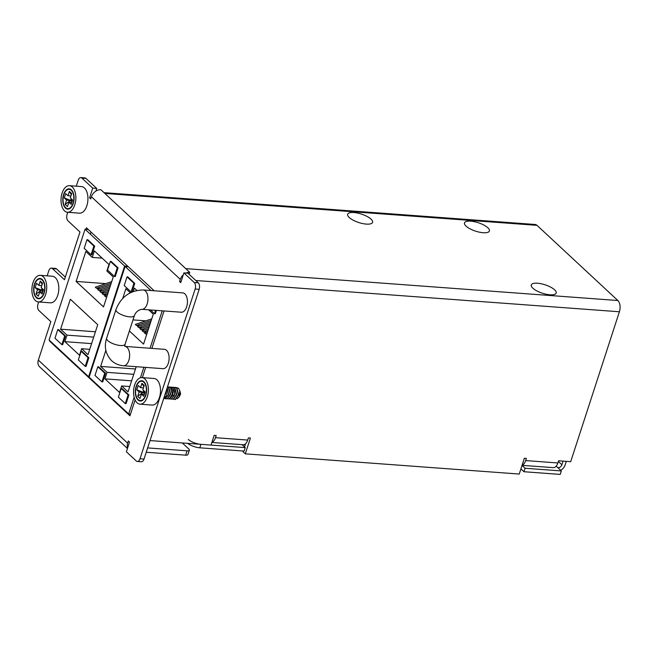<?xml version="1.0" encoding="UTF-8"?>
<svg xmlns="http://www.w3.org/2000/svg" width="652" height="652" viewBox="0 0 652 652"><rect width="100%" height="100%" fill="white"/><g stroke="black" fill="none" stroke-linecap="round" stroke-linejoin="round"><path stroke-width="0.98" d="M104.027 192.658L535.145 224.484A8.419 4.662 -85.8 0 1 536.979 225.339L617.851 300.515A8.419 4.662 -85.8 0 1 619.4 311.77L570.696 461.681L558.609 460.793L557.9 462.961A8.419 4.662 -85.8 0 1 553.279 467.639L522.065 465.341M127.637 447.883A8.419 6.414 -47.1 0 1 127.678 443.156L128.379 440.988L129.536 442.056L126.374 451.771L136.276 460.972A4.849 2.681 94.2 0 0 137.336 461.469A4.849 2.681 94.2 0 0 139.993 458.772L195.152 289.007A4.849 2.681 94.2 0 0 194.255 282.52L183.897 272.895L180.743 282.601L179.593 281.534L180.294 279.366L91.427 196.757A8.419 6.414 132.9 0 1 100.873 189.732L189.74 272.34L189.113 274.288M180.294 279.366A8.419 6.414 -47.1 0 1 183.261 274.859M186.007 273.049A8.419 6.414 -47.1 0 1 189.74 272.34M91.427 196.757L90.718 198.925L89.569 197.858L92.723 188.143L81.899 178.086A4.849 2.681 94.2 0 0 80.848 177.588L84.874 177.89A4.849 2.681 -85.8 0 1 85.934 178.387L81.899 178.086M38.655 301.957L37.987 304.028A4.849 2.681 94.2 0 0 38.876 310.515L50.848 321.64L38.346 360.124A8.419 6.414 132.9 0 0 39.609 366.807L127.45 448.462M67.792 212.299L67.115 214.369A4.849 2.681 94.2 0 0 68.004 220.857L79.976 231.982L64.458 279.741L52.486 268.616A4.849 2.681 94.2 0 0 51.435 268.119A4.849 2.681 94.2 0 0 48.778 270.816L47.148 275.837M80.848 177.588A4.849 2.681 94.2 0 0 78.191 180.286L76.276 186.179M90.359 234.182L91.035 232.088L86.431 227.801L154.174 290.768M86.431 227.801L85.942 229.317L86.431 227.801M135.111 399.978L129.968 415.813L49.609 341.126L49.78 340.621L49.609 341.126L50.383 341.183M142.38 377.614L145.698 367.394M151.875 348.396L164.035 310.947M92.723 188.143L96.757 188.444L85.934 178.387M51.435 268.119L55.461 268.412A4.849 2.681 -85.8 0 1 56.52 268.909L65.322 277.092M137.336 461.469L141.362 461.763A4.849 2.681 -85.8 0 0 144.019 459.065L199.178 289.301A4.849 2.681 -85.8 0 0 198.29 282.821L187.931 273.188L183.897 272.895M96.757 188.444L95.885 191.109M147.645 447.908L187.067 450.817A4.849 1.638 -162 0 0 189.373 450.173A4.849 1.638 -162 0 0 188.787 448.975L182.315 442.961M146.235 452.252L185.657 455.161A4.849 1.638 18 0 0 187.963 454.517L189.373 450.173M179.593 281.534L181.052 281.64M522.138 465.12A8.419 4.662 94.2 0 0 525.675 460.581L526.376 458.413L524.363 458.258L519.236 474.053L245.299 453.833L242.992 451.689L243.22 451.013M244.541 446.938L245.592 443.71M211.876 442.447L243.09 444.745A8.419 4.662 -85.8 0 0 247.711 440.067L248.412 437.891L250.425 438.046L245.299 453.833M150.025 440.573L211.02 445.08L214.174 435.365L216.187 435.512L215.478 437.688A8.419 4.662 94.2 0 1 211.941 442.227M89.569 197.858L91.035 197.963M166.537 350.311A9.698 5.371 -85.8 0 0 164.426 349.325L124.948 346.408A9.698 5.371 94.2 0 1 127.058 347.402A9.698 5.371 94.2 0 1 129.324 358.47A9.698 5.371 94.2 0 1 123.521 365.756L163 368.673A9.698 5.371 -85.8 0 0 168.803 361.387A9.698 5.371 -85.8 0 0 166.537 350.311M181.337 312.226A9.698 5.371 -85.8 0 0 186.659 306.831A9.698 5.371 -85.8 0 0 184.875 293.873A9.698 5.371 -85.8 0 0 182.772 292.878L143.293 289.969A9.698 5.371 94.2 0 1 145.396 290.955A9.698 5.371 94.2 0 1 147.662 302.031A9.698 5.371 94.2 0 1 141.859 309.317L181.337 312.226M558.381 461.477L561.902 464.746A3.57 2.722 132.9 0 1 557.892 467.728L561.348 470.931L525.088 468.258L522.04 465.422M245.282 444.648L244.247 444.574M187.646 443.352A9.698 3.276 18 0 0 199.822 447.81L244.133 451.078L245.258 447.606L242.104 444.672M245.258 447.606L200.946 444.338A9.698 3.276 -162 0 1 188.281 439.456M525.088 468.258L523.963 471.73L520.907 468.894M523.963 471.73L560.215 474.411L561.348 470.931M566.303 461.355L565.121 464.982A7.449 5.672 -47.1 0 1 560.647 470.288M561.902 464.746L563.075 461.119M134.646 384.998A13.333 7.384 94.2 0 1 141.965 377.589A13.333 7.384 94.2 0 1 147.311 396.775A13.333 7.384 94.2 0 1 140.001 404.183A13.333 7.384 94.2 0 1 134.646 384.998M140.001 404.183L152.079 405.079A13.333 7.384 -85.8 0 0 159.398 397.663A13.333 7.384 -85.8 0 0 154.043 378.478L141.965 377.589M145.812 395.381A10.188 5.64 -85.8 0 0 141.728 380.727A10.188 5.64 -85.8 0 0 136.146 386.392A10.188 5.64 -85.8 0 0 140.229 401.045A10.188 5.64 -85.8 0 0 145.812 395.381M145.583 395.169A9.698 5.371 94.2 0 1 140.261 400.556A9.698 5.371 94.2 0 1 136.374 386.603A9.698 5.371 94.2 0 1 141.696 381.216A9.698 5.371 94.2 0 1 145.583 395.169M144.467 391.306L137.711 396.326L140.017 398.47L141.427 394.126L143.725 396.269L145.135 391.925L142.837 389.782L144.247 385.446L141.94 383.303L140.53 387.647L138.232 385.503L136.822 389.847L143.155 392.284L144.589 393.621M137.711 396.326L139.12 391.991L136.822 389.847M140.53 387.647L143.464 387.858M141.94 383.303L143.847 386.677M141.427 394.126L144.353 394.346M139.12 391.991L144.817 392.928M143.701 390.589L143.155 392.284L145.029 391.819M166.447 390.043L166.252 395.78L163.66 398.625M167.222 387.647L168.607 394.582L165.274 398.747M167.507 386.766L168.827 387.386L170.677 394.354L167.287 398.894M169.194 386.897L170.84 387.532C172.658 389.513 173.196 392.227 172.454 395.674L169.308 399.04M166.301 398.616L167.091 398.894L170.278 394.297L168.428 387.353L167.491 386.823M164.288 398.462L165.07 398.747L168.151 394.835L167.116 387.989M170.327 398.91L171.117 399.187L174.068 395.788C174.809 392.341 174.271 389.627 172.454 387.655L170.188 387.109M168.314 398.763L169.104 399.04L172.291 394.444L170.441 387.5L168.167 386.962M173.22 387.198L174.866 387.834L176.725 394.786L173.334 399.342M175.233 387.345L176.879 387.981L178.738 394.916L175.347 399.489M171.207 387.043L172.853 387.679L174.712 394.647L171.321 399.187M172.34 399.057L173.13 399.334L176.325 394.745L174.467 387.801L172.201 387.264M174.353 399.211L175.143 399.489L178.338 394.908L176.48 387.948L174.214 387.41M177.157 398.771L179.3 396.775L179.699 390.499L178.428 388.176L176.227 387.557M163.693 398.511L166.203 390.784M62.103 193.09A13.333 7.384 94.2 0 1 69.422 185.673A13.333 7.384 94.2 0 1 74.768 204.858A13.333 7.384 94.2 0 1 67.458 212.275A13.333 7.384 94.2 0 1 62.103 193.09M67.458 212.275L79.544 213.171A13.333 7.384 -85.8 0 0 86.855 205.755A13.333 7.384 -85.8 0 0 81.5 186.57L69.422 185.673M73.269 203.473A10.188 5.64 -85.8 0 0 69.185 188.819A10.188 5.64 -85.8 0 0 63.603 194.483A10.188 5.64 -85.8 0 0 67.686 209.129A10.188 5.64 -85.8 0 0 73.269 203.473M73.04 203.253A9.698 5.371 94.2 0 1 67.726 208.648A9.698 5.371 94.2 0 1 63.831 194.695A9.698 5.371 94.2 0 1 69.153 189.3A9.698 5.371 94.2 0 1 73.04 203.253M71.924 199.39L65.167 204.418L67.474 206.562L68.884 202.218L71.182 204.353L72.592 200.017L70.294 197.874L71.704 193.53L69.405 191.395L67.987 195.73L65.689 193.595L64.279 197.939L70.612 200.376L72.046 201.712M65.167 204.418L66.577 200.074L64.279 197.939M67.987 195.73L70.921 195.95M69.405 191.395L71.304 194.761M68.884 202.218L71.81 202.43M66.577 200.074L72.274 201.012M71.158 198.681L70.612 200.376L72.486 199.911M32.975 282.748A13.333 7.384 94.2 0 1 40.285 275.331A13.333 7.384 94.2 0 1 45.64 294.517A13.333 7.384 94.2 0 1 38.321 301.933A13.333 7.384 94.2 0 1 32.975 282.748M38.321 301.933L50.408 302.83A13.333 7.384 -85.8 0 0 57.718 295.413A13.333 7.384 -85.8 0 0 52.372 276.228L40.285 275.331M44.14 293.131A10.188 5.64 -85.8 0 0 40.057 278.477A10.188 5.64 -85.8 0 0 34.466 284.142A10.188 5.64 -85.8 0 0 38.558 298.787A10.188 5.64 -85.8 0 0 44.14 293.131M43.912 292.911A9.698 5.371 94.2 0 1 38.59 298.306A9.698 5.371 94.2 0 1 34.703 284.353A9.698 5.371 94.2 0 1 40.017 278.958A9.698 5.371 94.2 0 1 43.912 292.911M42.796 289.048L36.039 294.076L38.338 296.22L39.748 291.876L42.054 294.011L43.464 289.675L41.157 287.532L42.576 283.188L40.269 281.053L38.859 285.389L36.553 283.253L35.143 287.597L41.475 290.034L42.91 291.371M36.039 294.076L37.449 289.732L35.143 287.597M38.859 285.389L41.785 285.609M40.269 281.053L42.168 284.419M39.748 291.876L42.682 292.088M37.449 289.732L43.138 290.67M42.03 288.339L41.475 290.034L43.35 289.57M130.522 414.11L128.697 413.971L134.149 397.198M140.465 377.744L143.872 367.255M150.05 348.266L162.218 310.817M128.281 266.709L125.094 266.472L89.12 377.182L128.697 413.971M150.987 290.531L125.094 266.472M105.852 350.368L100.636 366.408L107.026 372.349L104.915 378.861L119.536 392.455L121.647 385.943L128.036 391.876L136.219 366.693M125.282 403.58L126.089 403.637L128.909 394.949L122.005 388.535L121.199 388.47L118.379 397.158L125.282 403.58L128.11 394.892L121.199 388.47M101.916 381.852L102.723 381.917L105.542 373.229L98.639 366.807L97.833 366.75L95.005 375.438L101.916 381.852L104.736 373.172L97.833 366.75M133.31 291.452L134.393 288.119L136.871 290.417M122.723 298.437L125.893 288.689L130.294 292.789M148.607 309.814L153.293 314.158L143.554 344.117L129.398 330.963M156.39 310.385L155.29 313.759L154.483 313.702L150.449 309.945M131.867 292.039L131.117 291.982L124.214 285.56L127.034 276.88L127.841 276.937L134.744 283.359L131.932 292.006M121.647 385.943L129.772 386.538M100.636 366.408L135.477 368.983M107.026 372.349L133.741 374.321M104.915 378.861L131.623 380.833M128.909 394.949L128.11 394.892M105.542 373.229L104.736 373.172M140.017 325.731L136.472 325.47L151.231 320.491M150.702 322.129L137.621 326.538L138.778 327.614L150.172 323.767M142.323 327.875L138.778 327.614M149.634 325.405L139.927 328.681L141.076 329.749L149.104 327.043M144.622 330.01L141.076 329.749M148.575 328.681L142.226 330.825L143.383 331.892L148.037 330.32M146.928 332.153L143.383 331.892M147.507 331.958L144.532 332.96L145.681 334.028L146.977 333.596M146.806 334.117L145.681 334.028M132.992 319.896L145.861 320.841M151.761 318.852L135.323 324.403L136.472 325.47M155.583 310.328L154.483 313.702M134.744 283.359L133.937 283.294L131.117 291.982M127.034 276.88L133.937 283.294M89.242 376.799L88.656 376.758L124.63 266.04L85.053 229.251L49.079 339.969L88.656 376.758M127.825 266.277L124.63 266.04M88.248 229.488L85.053 229.251M79.495 355.234L81.606 348.722L87.996 354.664L97.735 324.704L70.334 299.235L60.603 329.195L66.993 335.136L64.874 341.648L79.495 355.234M85.249 366.359L86.056 366.424L88.876 357.736L81.965 351.314L81.158 351.257L78.338 359.937L85.249 366.359L88.069 357.679L81.158 351.257M61.875 344.639L62.682 344.696L65.502 336.016L58.599 329.594L57.792 329.537L54.972 338.217L61.875 344.639L64.695 335.951L57.792 329.537M108.982 264.492L106.863 271.004L113.252 276.945L103.513 306.905L76.121 281.436L85.852 251.476L92.242 257.418L94.361 250.906L108.982 264.492M110.359 261.379L111.166 261.444L118.077 267.858L115.257 276.546L114.45 276.489L107.539 270.067L110.359 261.379L117.27 267.801L114.45 276.489M86.993 239.659L87.8 239.716L94.703 246.138L91.883 254.826L91.076 254.761L84.173 248.347L86.993 239.659L93.904 246.081L91.076 254.761M81.606 348.722L89.731 349.325M60.603 329.195L95.436 331.77M66.993 335.136L93.701 337.108M64.874 341.648L91.59 343.62M88.876 357.736L88.069 357.679M65.502 336.016L64.695 335.951M99.984 288.518L96.431 288.257L111.19 283.27M110.661 284.908L97.588 289.325L98.737 290.393L110.131 286.546M102.282 290.653L98.737 290.393M109.601 288.184L99.886 291.468L101.036 292.536L109.063 289.822M104.589 292.797L101.036 292.536M108.534 291.46L102.193 293.604L103.342 294.671L108.004 293.098M106.887 294.94L103.342 294.671M107.466 294.737L104.491 295.747L105.64 296.815L106.936 296.375M106.765 296.896L105.64 296.815M76.121 281.436L105.82 283.628M111.728 281.631L95.282 287.182L96.431 288.257M92.242 257.418L102.152 258.143M118.077 267.858L117.27 267.801M94.703 246.138L93.904 246.081M49.609 341.126L54.214 345.405L54.385 344.9L54.214 345.405L89.446 378.152L89.609 377.638M353.914 212.544A13.097 4.417 18 0 0 349.252 217.523A13.097 4.417 18 0 0 366.351 224.101A13.097 4.417 18 0 0 371.004 219.129A13.097 4.417 18 0 0 353.914 212.544M470.736 221.167A13.097 4.417 18 0 0 466.082 226.146A13.097 4.417 18 0 0 483.173 232.723A13.097 4.417 18 0 0 487.835 227.752A13.097 4.417 18 0 0 470.736 221.167M537.509 283.229A13.097 4.417 18 0 0 532.847 288.208A13.097 4.417 18 0 0 549.938 294.785A13.097 4.417 18 0 0 554.599 289.814A13.097 4.417 18 0 0 537.509 283.229M536.979 225.339L104.866 193.448M185.747 268.624L617.851 300.515M38.346 360.124L127.678 443.156M56.52 268.909L52.486 268.616M185.657 455.161L187.067 450.817M139.993 458.772L144.019 459.065M199.178 289.301L195.152 289.007M194.255 282.52L198.29 282.821M619.4 311.77L195.796 280.507M525.675 460.581L557.9 462.961M215.478 437.688L247.711 440.067M123.521 365.756C118.925 365.405 114.939 363.702 111.582 360.662C105.567 354.215 103.912 346.742 106.635 338.241A9.698 3.276 18 0 0 107.8 340.646A9.698 3.276 18 0 0 117.751 345.128A9.698 3.276 18 0 0 125.086 344.232L134.393 315.576A9.698 3.276 -162 0 1 127.058 316.473A9.698 3.276 -162 0 1 117.115 311.99A9.698 3.276 -162 0 1 115.95 309.586C121.06 296.79 130.18 290.246 143.293 289.969M557.892 467.728L556.205 466.156M200.946 444.338L199.822 447.81M174.068 395.788L172.601 395.055M106.635 338.241L115.95 309.586M124.793 346.448L125.086 344.232M134.393 315.576C135.795 311.982 138.289 309.887 141.859 309.317M141.981 400.687L140.261 400.556M143.407 381.338L141.696 381.216M175.143 399.489L175.551 399.513M179.3 396.775L180.661 393.816L179.699 390.499M165.07 398.747L165.478 398.771M69.438 208.779L67.726 208.648M70.864 189.43L69.153 189.3M40.302 298.437L38.59 298.306M41.736 279.089L40.017 278.958"/></g></svg>
